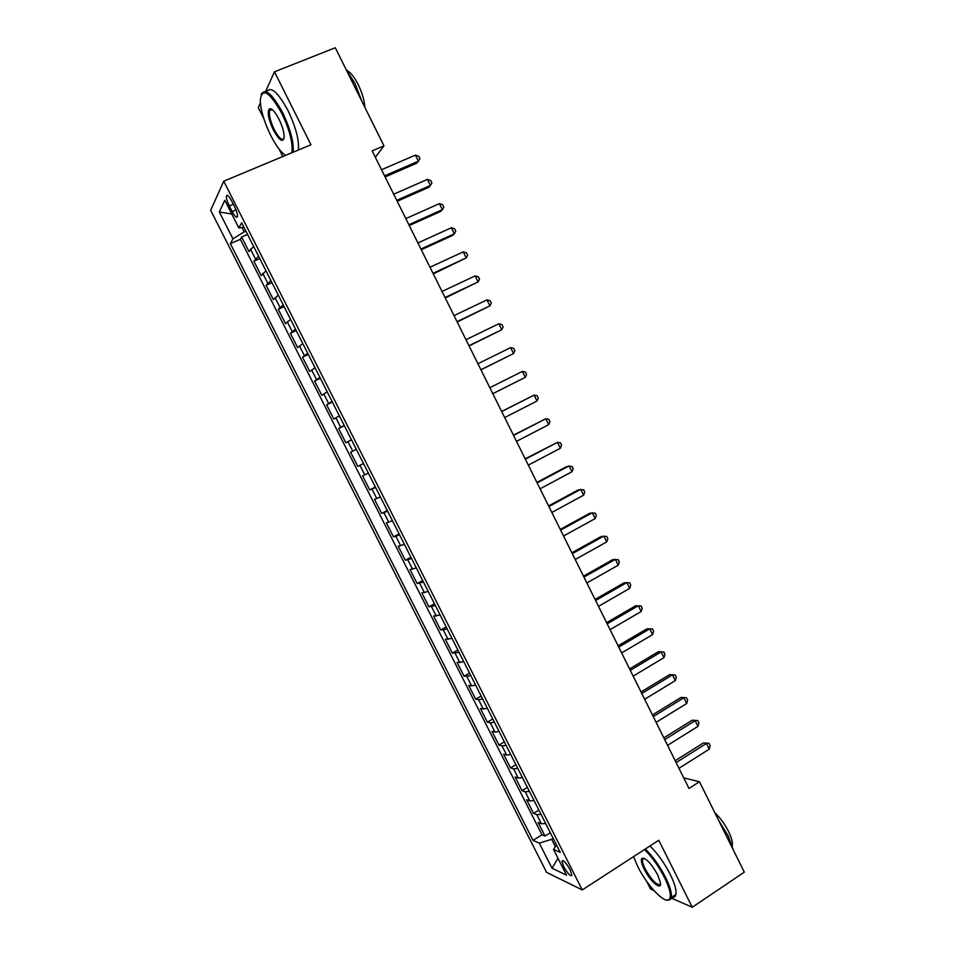 <?xml version="1.0" encoding="UTF-8"?>
<svg xmlns="http://www.w3.org/2000/svg" width="955" height="955" viewBox="0 0 955 955"><rect width="100%" height="100%" fill="white"/><g stroke="black" fill="none" stroke-linecap="round" stroke-linejoin="round"><path stroke-width="1.43" d="M570.099 869.683C565.957 862.508 563.247 859.691 561.958 861.219L563.748 866.722C567.855 873.861 570.565 876.678 571.878 875.174L570.099 869.683M646.726 881.453L650.534 889.033L653.9 890.502M210.685 210.303L546.63 872.404L582.264 889.929L223.745 181.187L210.685 210.303M260.369 103.021L258.304 107.617L263.831 118.623M279.147 149.159L282.847 156.513M253.636 246.426L248.98 251.511L241.639 237.007L247.572 234.429M258.578 256.191L253.875 261.169L259.784 258.566M253.875 261.169L261.204 275.637L265.979 270.814M278.287 295.143L273.393 299.703L266.075 285.27L271.96 282.632M290.571 319.412L285.545 323.697L278.251 309.301L284.101 306.639M302.819 343.609L297.662 347.632L290.392 333.283L296.217 330.585M315.031 367.747L309.754 371.507L302.508 357.194L308.31 354.46M327.207 391.813L321.811 395.31L314.577 381.033L320.355 378.276M339.359 415.819L333.832 419.066L326.622 404.825L332.376 402.031M351.464 439.754L345.829 442.75L338.643 428.544L344.361 425.727M363.557 463.641L357.791 466.374L350.616 452.204L356.322 449.351L352.753 451.106L347.93 441.592M357.791 466.374L363.485 463.497M368.379 473.167L362.566 475.805L369.728 489.927L375.387 487.026M380.412 496.958L374.491 499.334L381.63 513.432L387.264 510.495M392.421 520.69L386.381 522.815L393.496 536.865L399.106 533.905M404.395 544.35L398.235 546.224L405.338 560.239L410.925 557.254M416.344 567.95L410.065 569.574L417.144 583.553L422.707 580.533M428.246 591.491L421.859 592.864L428.914 606.807L434.465 603.763M440.136 614.972L433.618 616.094L440.661 630.002L446.188 626.922M451.978 638.382L445.352 639.265L452.384 653.136L457.875 650.033M463.796 661.731L457.063 662.376L464.07 676.212L469.538 673.072M475.59 685.033L471.603 685.869L468.726 685.415L475.721 699.215L481.165 696.052M487.348 708.264L483.314 709.004L480.377 708.407L487.348 722.171L492.768 718.984M499.071 731.435L495 732.079L491.98 731.339L498.94 745.067L504.336 741.844M510.758 754.546L506.651 755.095L503.572 754.211L510.507 767.904L515.879 764.657M522.433 777.597L518.279 778.05L515.127 777.024L522.039 790.68L527.387 787.398M534.06 800.588L529.87 800.959L526.647 799.777L533.547 813.397L538.871 810.091M375.351 157.277L383.97 145.852L372.163 150.878L688.973 788.436L699.454 781.727L683.732 777.883M229.307 205.958L232.125 211.521C234.942 216.666 236.721 218.325 237.473 216.499C237.616 214.278 236.637 211.007 234.56 206.686L231.707 201.051C228.89 195.906 227.123 194.247 226.383 196.073C226.24 198.33 227.218 201.624 229.307 205.958L233.33 204.251M556.538 844.996L553.494 849.413L560.287 852.421L241.651 222.754L238.834 227.97L243.883 227.159M553.494 849.413L566.542 875.174L552.026 868.226L539.324 843.158L533.045 840.388L230.346 243.632L232.948 238.834L219.316 211.938L224.807 200.275L238.834 227.97M241.639 237.007L240.338 239.311L541.986 834.777L545.019 836.055L550.319 832.724M545.663 823.508L541.437 823.795L538.143 822.47L545.019 836.055M541.031 814.352L536.817 814.663L533.547 813.397M529.416 791.397L525.238 791.802L522.039 790.68M517.765 768.381L513.635 768.882L510.507 767.904M506.09 745.306L501.996 745.903L498.94 745.067M494.38 722.171L490.333 722.851L487.348 722.171M482.645 698.976L478.634 699.752L475.721 699.215M470.875 675.722L464.07 676.212M459.08 652.408L452.384 653.136M447.25 629.023L440.661 630.002M435.385 605.589L428.914 606.807M423.495 582.084L417.144 583.553M411.569 558.52L405.338 560.239M399.608 534.895L393.496 536.865M387.623 511.2L381.63 513.432M375.601 487.456L369.728 489.927M350.616 452.204L352.753 451.106M338.643 428.544L344.206 425.405M326.622 404.825L332.065 401.422M314.577 381.033L319.901 377.38M302.508 357.194L307.701 353.266M290.392 333.283L295.465 329.093M278.251 309.301L283.205 304.86M266.075 285.27L270.91 280.555M241.949 227.469L244.17 231.838L232.948 238.834M245.877 231.098L244.17 231.838M223.745 181.187L310.96 144.778L274.467 71.804L265.574 91.513M274.467 71.804L335.3 47.75L383.97 145.852M671.222 898.058L692.268 907.25L744.315 872.166L699.454 781.727M692.268 907.25L658.759 840.257L582.264 889.929M553.172 838.347L551.644 839.314L555.368 846.679M240.338 239.311L230.346 243.632M541.986 834.777L533.045 840.388M539.324 843.158L551.644 839.314M231.767 214.027L219.316 211.938M552.026 868.226L557.995 858.294M385.116 176.926L416.631 163.257L418.397 161.192L384.579 175.851M415.389 155.116L418.732 156.286L419.925 158.709L418.397 161.192L415.389 155.116L381.534 169.727M291.824 152.764C293.197 143.644 289.866 130.513 281.821 113.394C269.143 91.214 261.945 86.965 260.238 100.657C260.799 110.613 264.284 122.204 270.719 135.443C275.983 145.745 280.949 152.382 285.593 155.367M261.097 94.664C264.917 87.49 272.127 93.542 282.704 112.809C290.559 129.462 294.033 142.593 293.125 152.227M278.956 119.1C282.155 125.726 283.898 131.492 284.172 136.374C283.265 143.262 279.672 141.173 273.405 130.119C268.462 119.315 267.102 112.236 269.298 108.87C271.686 108.046 274.909 111.449 278.956 119.1M271.745 109.252L270.349 109.359L269.513 110.684C268.809 115.089 270.384 121.381 274.24 129.558C278.705 137.83 281.952 140.827 284.017 138.559M345.985 69.273L354.962 83.431L361.766 101.087M346.856 70.336C350.557 72.282 354.353 77.057 358.232 84.673C362.172 92.862 364.392 100.442 364.906 107.414M266.588 91.883C270.743 85.759 277.893 92.014 288.052 110.637C295.895 127.266 299.333 140.397 298.354 150.042M633.559 856.623L637.797 866.639C646.941 885.392 664.978 904.492 669.24 899.419C671.64 896.303 670.064 889.021 664.537 877.561C658.616 866.125 651.919 856.778 644.446 849.556M645.329 848.971C652.862 856.396 659.595 865.827 665.516 877.287C670.016 886.467 671.962 893.2 671.353 897.485L670.315 899.682L666.399 900.052M657.637 874.744L660.502 882.909C661.803 891.361 650.104 881.381 644.279 869.277C641.509 863.571 640.721 859.918 641.903 858.33C645.807 857.709 651.047 863.177 657.637 874.744M644.112 858.259L642.488 859.584C642.202 861.601 643.109 864.753 645.21 869.014C652.217 881.083 657.327 886.049 660.562 883.912M718.709 820.536L728.188 835.876L733.225 849.807M714.817 812.693C720.142 817.719 724.714 823.974 728.546 831.459C731.637 837.822 732.867 842.632 732.258 845.879M649.949 845.975C657.506 853.364 664.238 862.783 670.159 874.219C674.648 883.387 676.57 890.12 675.937 894.429C675.448 896.817 674.039 897.76 671.711 897.246M397.208 201.266L428.58 187.419L430.407 185.461L396.731 200.311M427.41 179.409L430.705 180.519L431.911 182.942L430.407 185.461L427.41 179.409L393.699 194.199M409.265 225.535L440.506 211.509L442.38 209.67L408.859 224.712M439.384 203.618L442.666 204.68L443.848 207.092L442.38 209.67L439.384 203.618L405.827 218.611M421.298 249.733L452.395 235.539L454.317 233.808L420.952 249.04M451.333 227.779L454.58 228.782L455.774 231.194L454.317 233.808L451.333 227.779L417.932 242.964M433.295 273.882L466.231 257.886L433.009 273.297M463.247 251.869L466.47 252.824L467.652 255.224L466.231 257.886L463.247 251.869L429.989 267.245M445.257 297.96L478.109 281.892L445.03 297.506M475.136 275.9L478.324 276.795L479.506 279.194L478.109 281.892L475.136 275.9L442.022 291.454M457.182 321.966L489.951 305.851L457.027 321.644M486.99 299.87L490.142 300.706L491.324 303.093L489.951 305.851L486.99 299.87L454.031 315.616M469.084 345.913L501.769 329.738L468.989 345.71M498.82 323.769L501.936 324.557L503.118 326.932L501.769 329.738L498.82 323.769L465.992 339.694M480.962 369.8L513.551 353.553L480.914 369.716M510.603 347.608L513.695 348.336L514.876 350.712L513.551 353.553L510.603 347.608L477.93 363.724M525.31 377.32L526.599 374.432L525.429 372.056L522.373 371.376L489.843 387.682L522.373 371.376L525.31 377.32L492.816 393.663M501.709 411.581L534.096 395.095L537.02 401.016L504.682 417.55M501.65 411.45L534.096 395.095L537.128 395.728L538.298 398.08L537.02 401.016M513.563 435.408L545.794 418.744L548.719 424.653L516.512 441.365M513.432 435.17L545.794 418.744L548.803 419.317L549.961 421.68L548.719 424.653M525.369 459.188L557.469 442.332L560.382 448.229L528.318 465.121M525.19 458.818L557.469 442.332L560.442 442.857L561.6 445.209L560.382 448.229M537.152 482.896L569.108 465.861L572.009 471.734L540.088 488.805M536.913 482.406L566.697 466.541L572.045 466.338L573.203 468.678L572.009 471.734M548.898 506.532L580.712 489.33L583.612 495.191L551.835 512.441M548.6 505.935L578.253 489.903L583.624 489.748L584.782 492.088L583.612 495.191M560.621 530.12L592.291 512.74L595.18 518.577L563.546 536.006M560.263 529.404L589.784 513.205L595.18 513.098L596.326 515.437L595.18 518.577M572.308 553.637L603.835 536.077L606.723 541.903L575.22 559.511M571.89 552.802L601.28 536.435L606.7 536.4L607.846 538.716L606.723 541.903M583.959 577.107L615.354 559.367L618.231 565.169L586.871 582.956M583.493 576.152L612.752 559.618L618.183 559.63L619.329 561.946L618.231 565.169M595.586 600.504L626.838 582.586L629.715 588.375L598.487 606.341M595.061 599.43L624.188 582.741L629.643 582.801L630.789 585.117L629.715 588.375M607.189 623.83L638.298 605.745L641.163 611.522L610.078 629.655M606.592 622.648L635.6 605.804L641.068 605.912L642.214 608.216L641.163 611.522M618.756 647.108L649.722 628.844L652.575 634.621L621.633 652.922M618.112 645.807L646.989 628.796L652.468 628.963L653.602 631.267L652.575 634.621M630.288 670.326L661.123 651.895L663.976 657.649L633.165 676.116M629.584 668.906L658.341 651.74L663.844 651.955L664.978 654.247L663.976 657.649M658.341 651.74L663.844 651.955M641.796 693.485L672.499 674.875L675.328 680.617L644.661 699.263M641.032 691.957L669.658 674.624L675.185 674.887L676.307 677.179L675.328 680.617M669.658 674.624L675.185 674.887M653.268 716.572L683.828 697.795L686.669 703.525L656.133 722.338M652.456 714.937L680.951 697.448L686.49 697.759L687.624 700.051L686.669 703.525M680.951 697.448L686.49 697.759M664.716 739.612L695.145 720.667L697.962 726.373L667.569 745.354M663.844 737.857L692.22 720.213L697.771 720.571L698.905 722.851L697.962 726.373M692.22 720.213L697.771 720.571M676.128 762.579L706.425 743.467L709.243 749.162L678.981 768.321M675.209 760.717L703.453 742.918L709.028 743.336L710.15 745.604L709.243 749.162M703.453 742.918L709.028 743.336M255.379 258.793L250.461 249.064M541.437 823.795L536.817 814.663M529.87 800.959L525.238 791.802M518.279 778.05L513.635 768.882M506.651 755.095L501.996 745.903M495 732.079L490.333 722.851M483.314 709.004L478.634 699.752M471.603 685.869L466.911 676.594M459.856 662.663L455.153 653.363M448.086 639.408L443.359 630.085M436.28 616.082L431.541 606.735M424.438 592.697L419.699 583.338M412.572 569.264L407.809 559.869M400.67 545.759L395.895 536.34M388.733 522.182L383.958 512.74M376.771 498.558L371.984 489.091M364.774 474.862L359.975 465.372M340.696 427.291L335.862 417.753M328.604 403.416L323.757 393.842M316.475 379.469L311.617 369.872M304.323 355.463L299.452 345.841M292.135 331.385L287.252 321.74M279.922 307.259L275.016 297.578M267.663 283.05L262.756 273.357M235.981 209.873L232.125 211.521M562.961 860.574L561.958 861.219M227.744 195.5L226.383 196.073M269.513 110.684L272.211 109.586M270.349 109.359L269.298 108.87M675.937 894.429L671.353 897.485M642.488 859.584L644.362 858.366M642.966 858.593L641.903 858.33M669.24 899.419L670.315 899.682"/></g></svg>
